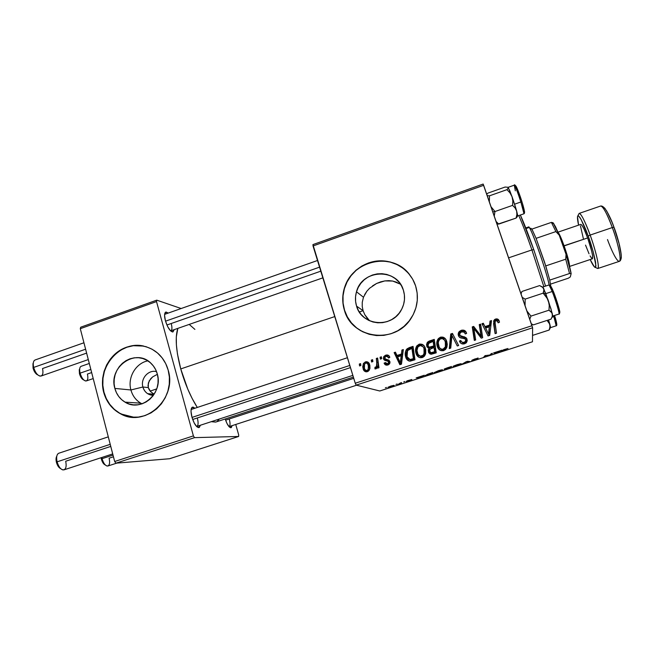 <?xml version="1.0" encoding="UTF-8"?>
<svg xmlns="http://www.w3.org/2000/svg" width="654" height="654" viewBox="0 0 654 654"><rect width="100%" height="100%" fill="white"/><g stroke="black" fill="none" stroke-linecap="round" stroke-linejoin="round"><path stroke-width="0.98" d="M142.899 387.013C144.608 392.261 148.09 395.049 153.347 395.384L147.591 393.651C145.262 392.065 143.692 389.849 142.899 387.013L148.311 387.593L150.649 391.664L154.123 394.239L150.649 391.664L149.202 389.727L148.311 387.593L148.327 383.048L150.673 378.756L152.619 376.917L157.385 374.292L152.619 376.917L149.226 380.832L148.017 385.337L148.311 387.593L142.899 387.013C140.308 378.625 148.523 369.355 156.543 371.644C148.523 369.355 140.308 378.625 142.899 387.013L130.914 389.972L142.899 387.013M142.008 403.837C136.416 400.943 132.721 396.324 130.914 389.972C132.549 395.784 135.828 400.183 140.757 403.166L142.008 403.837L137.741 404.793L133.408 404.842L129.181 403.984L125.233 402.251L121.701 399.717L118.726 396.479L116.412 392.662L114.859 388.419L130.914 389.972L114.859 388.419L114.115 383.906L114.205 379.295L115.129 374.767L116.853 370.483L119.306 366.608L122.396 363.289L126.009 360.656L130.007 358.809L134.242 357.812L138.55 357.713L142.776 358.515L146.749 360.191L150.314 362.684L153.33 365.897L155.693 369.706L157.295 373.965C163.435 393.16 141.002 412.625 125.037 402.136C119.927 399.03 116.535 394.46 114.859 388.419C108.131 366.951 136.065 347.527 151.139 363.436C154.091 366.314 156.151 369.821 157.295 373.965L158.08 378.519L158.015 383.179L157.091 387.765L155.35 392.106L152.864 396.022L149.733 399.357L146.063 401.997L142.016 403.837M143.774 346.089C120.099 340.186 96.596 367.515 103.953 392.13L103.626 392.106C99.621 376.794 106.324 359.16 119.314 350.748C132.272 342.279 149.807 344.257 160.23 355.629C163.974 359.733 166.623 364.564 168.176 370.123L165.715 363.64L162.102 357.844L157.491 352.972L152.055 349.203L146.005 346.669L139.588 345.467L133.04 345.639L126.614 347.168L120.549 349.988L115.079 353.994L110.395 359.021L106.676 364.899L104.068 371.39L102.662 378.265L102.514 385.255L103.626 392.106L105.973 398.556L109.463 404.36L113.968 409.298L119.33 413.164L125.331 415.821L131.756 417.146L138.362 417.097L144.877 415.65L151.049 412.87L156.649 408.856L161.44 403.755L165.233 397.787L167.882 391.166L169.28 384.168L169.378 377.056L168.176 370.123C177.259 398.441 145.213 427.88 120.851 413.99C112.145 409.363 106.406 402.071 103.626 392.106L103.953 392.13C106.725 402.087 112.463 409.379 121.162 413.998L134.086 417.293L132.059 417.162M367.262 318.326L364.793 314.68L363.093 310.691L356.561 306.121C355.122 301.371 355.097 296.597 356.487 291.774C361.956 269.195 397.24 267.707 403.379 290.172L404.393 294.889L404.466 299.736L403.575 304.527L401.777 309.08L399.128 313.209L395.735 316.749L391.73 319.569L387.282 321.564L382.549 322.659L377.718 322.798L372.984 321.997L368.529 320.28L364.523 317.721L361.106 314.419L358.425 310.495L356.561 306.121L355.596 301.445L355.555 296.646L356.446 291.913L358.228 287.425L360.836 283.346L364.172 279.83L368.112 277.018L372.51 275.007L377.195 273.879L381.993 273.683L386.718 274.427L391.198 276.078L395.245 278.596L398.711 281.866L401.458 285.773L403.379 290.172C405.423 296.949 404.752 303.513 401.352 309.873C391.869 328.651 361.687 325.88 356.561 306.121L363.093 310.691L364.793 314.68L369.575 320.779M409.617 274.631C391.877 250.335 349.44 261.093 343.881 290.613C342.361 297.243 342.582 303.775 344.535 310.217L344.388 310.119C342.434 303.677 342.214 297.137 343.734 290.507C347.446 274.574 362.03 262.033 378.339 260.897C394.64 259.695 410.54 270.216 415.601 285.872L412.658 279.176L408.448 273.233L403.158 268.263L396.978 264.461L390.168 261.96L382.982 260.856L375.698 261.175L368.586 262.908L361.924 265.974L355.956 270.249L350.896 275.587L346.947 281.776L344.241 288.577L342.884 295.755L342.933 303.023L344.388 310.119L347.192 316.773L351.255 322.733L356.422 327.768L362.512 331.684L369.281 334.317L376.475 335.567L383.833 335.371L391.043 333.728L397.845 330.703L403.959 326.403L409.134 321L413.181 314.705L415.928 307.764L417.277 300.448L417.162 293.057L415.601 285.872C418.952 297.039 417.538 307.699 411.374 317.86C395.67 344.74 351.844 339.148 344.388 310.119L344.535 310.217C347.438 319.185 352.939 326.076 361.049 330.899M170.645 330.891L172.73 331.979C170.048 331.333 167.612 327.597 165.413 320.779L167.637 326.559L170.481 330.752L172.95 331.946L174.25 329.632L172.73 331.979M197.32 417.955C198.481 422.672 198.334 425.484 196.87 426.392L196.879 426.392M200.386 425.239L198.718 427.626C196.233 427.095 193.976 423.612 191.957 417.195L194.197 422.991L196.977 426.833L199.323 427.43L200.386 425.239M229.031 426.645C230.298 425.95 230.371 423.4 229.252 418.985C230.347 423.285 230.298 425.836 229.104 426.621L229.031 426.645M232.129 425.64L230.837 427.732C228.916 427.332 227.044 424.413 225.213 418.977L227.02 423.547L229.399 427.013L231.328 427.561L232.129 425.64M180.749 368.921L334.758 316.577L180.749 368.921L187.837 389.253L192.178 398.531L197.271 407.409C190.486 396.667 184.976 383.841 180.749 368.921C175.959 350.618 174.986 337.104 177.831 328.382L176.294 337.039L176.392 344.871L177.447 353.92L180.749 368.921M171.225 323.509C172.264 327.621 172.141 330.057 170.857 330.818M150.158 391.108L156.723 388.893L150.158 391.108M363.093 310.691L359.308 311.983L363.093 310.691L362.234 306.505L362.251 302.328L363.461 297.235L362.251 302.328L362.234 306.505L363.093 310.691M356.16 385.124L532.609 327.785L532.47 341.78L379.77 390.986L356.16 385.124L355.253 383.228L313.037 245.953L483.649 185.311L531.98 325.725L355.253 383.228L312.939 244.596L483.142 184.052L312.939 244.596L313.037 245.953L483.649 185.311L483.142 184.052L532.609 327.785L531.98 325.725L355.253 383.228L356.16 385.124L379.77 390.986L532.47 341.78L532.609 327.785L356.16 385.124M403.739 381.887L404.891 381.519L403.739 381.887M395.972 384.397L397.125 384.021L395.972 384.397M438.311 370.728L434.076 372.666L441.336 370.736L442.521 369.755L439.186 370.45L434.346 372.755L441.614 370.605L442.464 369.755L438.311 370.728M423.024 375.674L416.148 377.889L420.465 377.571L424.283 375.265L416.148 377.889L420.465 377.571L424.283 375.265L423.024 375.674M447.042 367.924L444.246 369.036L445.75 368.897L444.475 369.575L447.81 368.758L450.663 367.834L451.562 366.461L444.14 369.199L445.75 368.897L444.581 369.6L447.81 368.758L450.663 367.834L451.562 366.461L447.042 367.924M466.081 361.785L461.994 364.188L466.76 361.719L470.095 361.572L467.594 361.294L461.994 364.188L466.76 361.719L470.095 361.572L467.594 361.294L466.081 361.785M507.994 348.492L503.555 349.776L501.7 351.386L504.438 349.579L507.994 348.492M491.179 353.691L490.018 354.983L485.023 355.67L483.682 357.19L485.971 355.531L490.933 354.86L492.38 353.299L490.018 354.983L485.023 355.67L483.682 357.19L485.971 355.531L490.933 354.86L492.38 353.299L491.179 353.691M500.645 350.634L493.566 352.915L495.593 353.356L501.945 350.217L493.566 352.915L495.593 353.356L500.645 350.634M475.311 358.793L471.975 360.215L476.946 359.152L473.185 360.542L478.156 358.76L473.12 359.79L478.09 357.991L472.074 360.231L476.946 359.071L475.188 359.945L478.164 358.703L473.185 359.823L475.278 358.801M457.072 364.679L453.287 366.158L453.05 366.771L460.817 364.311L461.364 363.894L460.988 363.714L457.285 364.605L452.944 366.771L460.187 364.621L461.135 363.714L457.056 364.679M411.873 379.516L407.328 380.751L406.6 381.257L410.197 380.424L406.273 381.634L410.508 380.473L407.532 380.816L411.775 379.5L406.347 381.266L409.984 380.407L406.273 381.634L409.216 380.922L411.243 380.015L407.491 380.89L411.873 379.516M429.531 373.573L425.002 375.625L432.188 373.794L432.85 372.502L427.765 374.17L425.255 375.698L432.188 373.794L432.85 372.502L429.531 373.573M390.781 386.056L387.92 387.299L388.966 387.348L394.092 385.386L390.781 386.056L388.124 387.454L394.002 385.329L390.781 386.056M400.403 382.966L397.869 384.552L401.384 383.432L401.572 382.59L397.869 384.552L401.384 383.432L401.572 382.59L400.403 382.966M385.369 387.814L386.514 387.446L385.369 387.814M380.08 357.215L380.342 359.12L381.674 358.678L381.38 356.79L380.08 357.215L381.527 357.705L380.08 357.215L380.342 359.12L381.674 358.678L381.38 356.79L380.08 357.215M371.292 360.109L371.554 362.005L372.886 361.572L372.592 359.675L371.292 360.109L372.739 360.591L371.292 360.109L371.554 362.005L372.886 361.572L372.592 359.675L371.292 360.109M419.067 357.37L416.018 353.364C416.966 356.61 419.042 358.016 422.247 357.591L424.34 356.242L425.419 354.427L425.353 348.222C424.356 345.091 422.304 343.742 419.206 344.168L416.614 346.228L415.535 350.732L416.868 355.286L418.249 356.863L420.154 357.738L423.293 357.109L425.664 353.675L425.746 349.751L424.479 346.367L422.222 344.323L419.206 344.168L420.105 344.846L422.893 344.911M401.908 350.037L401.45 354.002L396.962 355.474L395.441 352.163L394.125 352.596L399.872 364.703L401.482 364.18L403.33 349.571L401.908 350.037L403.207 350.577L401.908 350.037L401.45 354.002L396.962 355.474L395.441 352.163L394.125 352.596L399.872 364.703L401.482 364.18L403.33 349.571L401.908 350.037M429.138 341.086L427.258 342.467L426.531 344.691L427.078 347.012L429.163 348.288L428.223 350.013L428.779 352.841L431.1 354.28L436.234 352.841L434.264 339.393L429.138 341.086L429.956 341.789L434.403 340.325L429.956 341.789L429.138 341.086L427.438 342.23L426.735 346.244L429.163 348.288L428.403 351.975L431.1 354.28L436.234 352.841L434.264 339.393L429.138 341.086M450.745 333.973L449.29 348.59L450.737 348.116L451.979 335.584L457.277 345.982L458.634 345.541L452.454 333.417L450.745 333.973L451.391 334.742L452.879 334.251L451.391 334.742L450.745 333.973L449.29 348.59L450.737 348.116L451.979 335.584L457.277 345.982L458.634 345.541L452.454 333.417L450.745 333.973M499.206 321L498.332 319.504L496.729 318.858L494.914 319.34L493.631 320.942L495.111 333.638L496.492 333.188L494.947 321.637L495.773 320.656L496.909 320.558L498.168 322.823L499.484 322.201L499.206 321C498.593 319.226 497.383 318.58 495.56 319.054L494.432 319.683L493.566 323.697L495.111 333.638L496.492 333.188L495.004 323.575L495.389 320.918L495.985 320.574L497.915 321.662L498.168 322.823L499.484 322.201L499.206 321M479.251 324.605L481.058 336.05L473.684 326.436L472.253 326.902L474.314 340.423L475.687 339.974L473.88 328.512L481.238 338.167L482.677 337.701L480.625 324.147L479.251 324.605L479.676 325.447L480.764 325.087L479.676 325.447L479.251 324.605L481.058 336.05L473.684 326.436L472.253 326.902L474.314 340.423L475.687 339.974L473.88 328.512L481.238 338.167L482.677 337.701L480.625 324.147L479.251 324.605M490.026 321.057L489.593 325.079L484.941 326.608L483.331 323.256L481.973 323.705L488.056 335.943L489.723 335.396L491.497 320.574L490.026 321.057L490.361 321.932L491.375 321.596L490.361 321.932L490.026 321.057L489.593 325.079L484.941 326.608L483.331 323.256L481.973 323.705L488.056 335.943L489.723 335.396L491.497 320.574L490.026 321.057M460.31 335.837L459.656 334.881L460.195 332.69L461.577 331.88L464.356 332.191L465.329 333.965L466.621 333.36C465.754 330.622 463.939 329.616 461.176 330.36L458.642 332.314L458.135 334.251L458.577 336.017L460.269 337.75L465.158 338.903L465.844 340.35L464.88 341.928L463.106 342.443L461.691 341.977L460.751 340.464L459.451 341.036L460.285 342.68L462.067 343.898L464.553 343.791L466.433 342.655L467.275 340.652L466.139 337.742L459.934 335.445L459.705 333.426L461.577 331.88L464.07 331.979L465.329 333.965L466.621 333.36L464.651 330.499L462.043 330.139L461.176 330.36L461.749 331.153C463.408 330.532 464.847 330.826 466.057 332.044M439.701 350.029L437.281 346.407C438.245 349.653 440.346 351.067 443.576 350.634L445.521 349.457L446.772 347.454L446.69 341.233C445.676 338.093 443.6 336.736 440.469 337.17L437.534 339.827L436.782 343.767L438.147 348.329L440.951 350.65L443.314 350.707L445.546 349.424L446.903 347.078L447.271 344.339L446.69 341.233L445.161 338.559L443.028 337.137L440.469 337.17L441.205 337.905L445.104 338.592M389.825 357.264L389.016 355.801L387.659 355.024L385.435 355.286L383.8 356.544L383.35 358.269L383.914 359.7L388.133 361.253L388.664 362.202L388.501 363.125L387.299 363.877L386.22 363.706L385.353 362.545L384.094 363.142L385.329 364.801L388.476 364.752L389.686 363.616L390.021 362.267L389.032 360.191L385.1 358.891L384.944 357.068L387.013 356.258L388.623 358.032L389.825 357.264C389.105 355.302 387.732 354.607 385.721 355.179L383.784 356.569L383.473 358.858L384.658 360.305L388.263 361.368L388.435 363.232L387.659 363.788L385.353 362.545L384.094 363.142C384.822 364.899 386.113 365.504 387.953 364.957L389.547 363.845L389.874 361.441L385.271 359.038L384.895 357.149L386.024 356.348C387.372 356.078 388.239 356.643 388.623 358.032L389.825 357.264M409.29 347.609L406.911 348.958L405.537 351.435L405.243 354.828L406.33 358.564L407.246 359.896L409.706 361.172L414.963 359.782L413.05 346.375L409.29 347.609L410.262 348.263L413.181 347.299L410.262 348.263L409.29 347.609L406.436 349.506C405.071 351.901 404.826 354.419 405.709 357.059C406.306 359.471 407.777 360.844 410.115 361.18L414.963 359.782L413.05 346.375L409.29 347.609M366.15 371.856L364.45 369.33L363.109 368.856C363.747 371.088 365.153 372.036 367.327 371.701L369.371 370.058L369.624 364.507C368.938 362.349 367.532 361.474 365.398 361.866L363.436 363.501L362.733 366.869L363.681 370.18L365.913 371.824L368.267 371.251L369.894 368.643L369.886 365.512L369.044 363.223L366.78 361.719L365.398 361.866L368.128 362.259M376.312 358.457L376.925 365.038L376.279 366.935L374.987 367.246L374.922 368.856L375.412 368.938L376.557 368.423L377.383 366.142L377.644 368.153L378.968 367.72L377.628 358.024L376.312 358.457L377.759 358.948L376.312 358.457L376.794 362.341L376.426 366.731L374.987 367.246L374.922 368.856L376.712 368.194L377.383 366.142L377.644 368.153L378.968 367.72L377.628 358.024L376.312 358.457M359.308 364.049L359.561 365.946L360.885 365.512L360.599 363.624L359.308 364.049L360.738 364.54L359.308 364.049L359.561 365.946L360.885 365.512L360.599 363.624L359.308 364.049M396.308 282.127L399.643 283.861L392.711 281.057L396.308 282.127M388.86 280.648L392.711 281.057L384.822 280.909L388.86 280.648M380.685 281.858L384.822 280.909L376.63 283.46L380.685 281.858M372.551 285.855L376.63 283.46L369.608 288.226L366.845 291.234L369.608 288.226M364.646 294.619L366.845 291.234L363.461 297.235L356.487 291.774M115.913 463.187L194.532 437.64L238.636 436.471L169.549 458.74L115.913 463.187L114.671 461.503L80.295 328.684L156.51 301.584L193.396 435.891L114.671 461.503L80.295 328.684L80.695 327.204L156.756 300.153L181.166 308.524L156.756 300.153L80.695 327.204L80.295 328.684L156.51 301.584L156.756 300.153L156.51 301.584L193.396 435.891L194.532 437.64L193.396 435.891L114.671 461.503L115.913 463.187L169.549 458.74L238.636 436.471L194.532 437.64L115.913 463.187M235.734 424.471L238.694 434.926L238.636 436.471L238.694 434.926L235.734 424.471M194.908 408.186L192.963 407.05L191.303 408.652L191.017 411.448L191.957 417.195C190.641 411.93 190.723 408.611 192.186 407.246L194.908 408.186M168.25 313.07L166.01 312.007L164.947 313.021L164.571 315.424L165.413 320.779C164.252 316.209 164.309 313.34 165.576 312.187L168.25 313.07M194.9 329.395L189.219 324.417M215.845 422.034L211.25 421.691L215.673 422.092L353.373 377.105M217.153 421.405L219.352 419.042M165.576 312.187L164.873 314.263M192.186 407.246L191.123 409.494L347.413 357.722M408.546 273.356L403.256 268.393L397.092 264.592L390.283 262.099L383.097 260.987L375.821 261.314L368.717 263.039L362.054 266.096L356.095 270.38L351.043 275.71L347.086 281.89L344.388 288.692L343.031 295.853L343.08 303.121L344.535 310.217L347.339 316.863L351.394 322.823L356.561 327.85M143.733 346.08L133.342 345.704L126.917 347.225L120.859 350.045L115.39 354.043L110.714 359.079L106.994 364.948L104.387 371.439L102.98 378.298L102.833 385.288L103.953 392.13L106.291 398.58L109.782 404.376L114.287 409.306L119.641 413.181L125.642 415.83M147.837 360.844C135.738 363.142 127.334 377.628 130.914 389.972C127.334 377.628 135.738 363.142 147.837 360.844M474.649 340.317L472.253 326.902L472.736 327.728L474.15 327.262L473.684 326.436L481.467 336.802L479.676 325.447L481.467 336.802L474.15 327.262L472.736 327.728L474.649 340.317M482.39 324.548L483.723 324.114L483.331 323.256L485.317 327.433L484.941 326.608L485.317 327.433L489.928 325.921L489.593 325.079L489.928 325.921L490.361 321.932L489.928 325.921L485.317 327.433L483.723 324.114L482.39 324.548M488.227 333.295L485.636 328.038L489.347 326.82L488.955 334.971L489.347 326.82L488.612 334.202L485.636 328.038L487.868 332.551M494.015 321.604L493.786 323.869L495.282 333.589L493.566 323.697L493.876 324.548L494.735 320.574L495.855 319.945L495.56 319.054L495.855 319.945C497.555 319.471 498.724 320.043 499.386 321.645L499.255 321.335M498.969 320.836L496.721 319.765L494.171 321.269M462.68 336.516L460.375 335.886L460.947 336.63L463.236 337.26L462.68 336.516L463.236 337.26L465.149 337.652L464.61 336.908L462.68 336.516M460.588 343.007L459.533 341.323C460.481 343.587 462.157 344.413 464.553 343.791L466.22 342.868L467.062 339.205L464.61 336.908L466.817 338.625M461.593 341.895L464.651 342.982L464.103 342.279C462.558 342.704 461.471 342.197 460.841 340.759L459.451 341.036L460.122 342.026L459.451 341.036L460.032 341.748L461.078 341.29L460.032 341.748L460.424 342.737M459.37 337.145L458.356 335.445C458.969 337.162 460.212 338.069 462.092 338.175L464.855 338.747L465.738 339.728L465.239 341.658L464.103 342.279L464.651 342.982L465.771 342.361L466.269 340.448L465.705 339.639M461.176 330.36L459.222 331.529L458.356 335.445L458.945 336.197L459.811 332.314L461.749 331.153L461.176 330.36M465.934 331.905L463.49 330.85M462.607 330.932L460.293 331.88L459.231 333.09L458.732 335.02L459.165 336.769M465.95 339.859L466.327 340.652M466.359 340.84L466.359 341.282M466.155 341.887L465.771 342.361L465.239 341.658M465.427 342.622L464.847 342.909M464.168 343.105L462.64 342.917M466.67 338.478L463.228 337.26M462.648 337.162L461.078 336.712M460.956 336.638L460.318 335.837M450.042 348.345L451.391 334.742L450.042 348.345M440.469 337.17L438.376 338.576C436.684 340.979 436.316 343.587 437.281 346.407L438.041 347.061C437.085 344.274 437.444 341.682 439.128 339.303L441.205 337.905L440.469 337.17M444.916 338.453L444.025 337.971M443.747 337.873L443.24 337.75M442.733 337.693L440.003 338.51L438.025 341.159L437.551 344.445L438.417 348.042M438.899 348.974L439.513 349.825M445.897 341.96L445.333 341.609L445.399 346.816L446.093 347.478L445.668 348.296M445.227 348.876L443.845 349.767L446.093 347.478L446.028 342.304L446.2 347.168M443.486 349.865L442.357 349.857M441.663 349.62L441.009 349.236M445.407 340.979L445.758 341.625M446.093 347.478L445.399 346.816L443.134 349.13L443.845 349.767L443.134 349.13C440.845 349.408 439.357 348.402 438.662 346.105C437.845 343.783 438.115 341.625 439.472 339.63L440.861 338.69C443.118 338.396 444.606 339.369 445.333 341.609L444.532 340.015M440.453 348.713L443.845 349.767M430.038 354.035L428.403 351.975L429.228 352.588L429.989 348.934L429.163 348.288L429.989 348.934L429.179 348.754M428.174 348.034L426.735 346.244L427.577 346.906L428.272 342.917L429.956 341.789L428.607 342.573M427.438 342.23L428.272 342.917L427.896 343.473M427.716 343.849L427.479 344.593M427.381 345.222L427.92 347.666M429.989 348.934L429.057 350.642L429.604 353.454M434.599 346.612L431.795 347.527L434.599 346.612L433.937 342.107L434.599 346.612L433.806 345.941L434.599 346.612M430.929 347.748L429.31 347.29M435.433 352.326L433.161 353.07L435.433 352.326L434.82 348.173L435.433 352.326L434.648 351.713L435.433 352.326M432.776 353.185L431.207 353.086M434.035 347.519L434.648 351.713L432.368 352.457L433.161 353.07L432.368 352.457C431.117 353.005 430.234 352.678 429.719 351.484L430.046 349.228L434.035 347.519L434.82 348.173L434.035 347.519L434.648 351.713L430.961 352.719L429.596 350.977L430.275 349.015L434.035 347.519M430.806 352.686L433.161 353.07M433.144 341.404L433.806 345.941L430.986 346.873L431.795 347.527L430.986 346.873C429.604 347.462 428.64 347.119 428.076 345.843L428.476 343.432L433.144 341.404L433.937 342.107L433.144 341.404L433.806 345.941L429.449 347.127L428.484 346.628L427.961 345.337L429.024 342.941L433.144 341.404M429.163 347.086L431.795 347.527M389.359 357.681L387.994 356.814M386.432 359.586L387.176 359.88M386.252 365.136L385.271 363.657L384.094 363.142L385.835 363.395L385.271 363.657L386.252 365.136M387.086 364.008L388.803 364.303L387.659 363.788L388.803 364.303L389.58 363.755L389.768 362.602L388.631 362.071L389.768 362.602L389.408 361.907L388.263 361.368L389.408 361.907M385.419 360.583L383.473 358.858L384.65 359.414L384.691 357.689L384.65 359.414L385.419 360.583M385.811 356.275L386.882 355.768L385.721 355.179L386.882 355.768L388.828 355.621M387.381 364.221L388.623 364.352M388.803 364.303L389.678 363.583M389.817 363.142L389.522 362.063M386.252 356.021L388.803 355.613M400.575 364.474L395.22 353.201L394.125 352.596L395.825 353.005L395.22 353.201L400.575 364.474M398.033 356.062L396.962 355.474L398.033 356.062L402.488 354.599L401.45 354.002L402.488 354.599L402.946 350.667L402.488 354.599L398.033 356.062M401.466 363.518L402.243 356.299L401.204 355.719L400.649 360.052L401.695 360.599L402.243 356.299L401.204 355.719L400.42 362.995L401.466 363.518L401.695 360.599L400.649 360.052L400.42 362.995L397.616 356.896L401.204 355.719L397.616 356.896L400.42 362.995L401.466 363.518M408.799 360.967L406.714 357.632L405.709 357.059L406.714 357.632C405.84 355.016 406.077 352.514 407.434 350.143L408.341 349.228L407.344 348.582L408.341 349.228L410.262 348.263L407.205 350.487L406.216 354.746M406.248 355.416L408.235 360.444M414.35 359.209L412.437 359.831L414.35 359.209L412.895 349.023L414.35 359.209L413.402 358.645L414.35 359.209M412.02 359.962L411.415 360.101M411.153 360.141L412.437 359.831L411.48 359.275L412.437 359.831M411.93 348.378L413.402 358.645L409.739 359.61L410.72 360.158L407.058 356.708L407.54 350.569L411.93 348.378L412.895 349.023L411.93 348.378L413.402 358.645L409.96 359.61L408.333 358.972L407.058 356.708L406.625 353.34L407.973 350.103L411.93 348.378M409.339 359.545L410.72 360.158M419.206 344.168L416.909 345.819C415.413 348.173 415.118 350.691 416.018 353.364L416.941 353.969C416.05 351.312 416.345 348.819 417.832 346.481L420.105 344.846L419.206 344.168M422.623 344.813L422.116 344.691M421.617 344.633L418.912 345.443L416.745 348.721L416.614 352.678L418.405 356.724M424.748 348.893L424.005 348.59L424.062 353.789L424.92 354.394L424.503 355.212M424.92 354.394L424.062 353.789L423.252 355.122L424.119 355.719L422.688 356.667L424.92 354.394L424.871 349.236L425.035 354.084M422.329 356.765L421.217 356.757M420.522 356.512L419.672 355.956L422.688 356.667L421.805 356.087L422.688 356.667M422.876 346.612L424.871 349.236L422.876 346.612M424.258 347.912L424.609 348.557M423.252 355.122L421.805 356.087C419.541 356.365 418.07 355.359 417.391 353.07C416.631 350.863 416.843 348.778 418.029 346.816L419.582 345.68C421.822 345.394 423.293 346.358 424.005 348.59L424.421 352.514L423.187 355.196L420.326 356.177L417.996 354.427L416.966 350.47L417.922 346.955L420.309 345.541L422.942 346.677M367.393 362.242L365.496 363.117L366.714 362.398L365.398 361.866L363.289 363.763L363.109 368.856L364.45 369.33L364.123 365.929M364.057 366.714L364.074 367.352M364.18 368.235L365.938 371.709M367.515 363.452L367.973 363.501M368.766 363.959L369.109 364.368M369.314 364.711L369.992 368.096L369.665 365.578L368.365 365.071L368.251 369.461L367.025 370.532L368.513 370.924M366.698 370.605L368.333 370.998L367.025 370.532C365.635 370.622 364.76 369.919 364.409 368.439L364.564 364.114L365.741 363.011C367.139 362.905 368.014 363.591 368.365 365.071L369.665 365.578L367.474 363.452L368.676 366.575L367.957 369.878L366.33 370.597L364.76 369.314L364.131 366.951L364.458 364.335L365.741 363.011L367.466 363.444M372.698 361.629L372.567 360.648L372.698 361.629M378.756 367.785L378.609 366.632L377.383 366.142L378.609 366.632L378.756 367.785M376.418 367.81L376.189 368.758L376.238 367.736L376.908 367.826M376.925 367.793L375.739 367.327L376.925 367.793M378.151 365.545L378.028 362.872L376.794 362.341L378.028 362.872L377.546 359.013L378.028 362.88M378.102 363.534L378.167 364.589M381.421 358.768L381.282 357.787L381.421 358.768M360.804 365.537L360.673 364.564L360.804 365.537M488.816 331.226L488.612 334.202L485.636 328.038L489.347 326.82L488.816 331.226M445.399 346.816L443.886 348.77L442.39 349.269L440.919 348.974L439.275 347.47L438.245 342.974L438.679 340.897L440.142 339.042L442.333 338.592L444.704 340.268L445.775 343.546L445.399 346.816M490.704 354.182L490.933 354.86L490.704 354.182M485.554 355.498L485.693 355.907L485.554 355.498M484.647 356.103L484.876 356.806L484.647 356.103M495.356 352.645L495.593 353.356L495.356 352.645M498.74 351.68L496.427 352.964L495.454 352.604L498.7 351.566L496.427 352.964L495.495 352.727L498.74 351.68M506.719 349.023L502.844 350.217L501.7 351.386L506.719 349.023M502.689 350.381L502.893 351.002L502.689 350.381M471.689 360.763L475.188 359.945L471.689 360.763M468.746 361.425L468.918 361.956L468.746 361.425M456.958 365.692L453.884 366.346L460.007 364.106L456.933 365.709L454.138 366.011L460.064 363.853L459.737 364.589L456.933 365.709M450.344 366.861L450.663 367.834L450.344 366.861M449.862 367.638L445.611 369.175L449.862 367.638M450.271 367.008L445.292 368.807L450.271 367.008M418.936 377.603L419.067 378.02L418.936 377.603M421.544 376.573L419.778 377.677L418.356 377.472L421.503 376.459L419.778 377.677L418.397 377.587L421.544 376.573M431.877 372.813L432.188 373.794L431.877 372.813M427.969 375.012L426.212 375.29L431.591 373.033L431.1 374.023L426.899 375.273L426.163 375.249L426.58 374.848L431.558 372.919L431.1 374.023L427.953 375.012M441.483 370.164L435.441 372.371L438.327 370.72L441.393 369.886L440.902 370.712L435.253 372.306L441.483 370.164M392.882 385.705L389.073 387.029L392.882 385.705M401.155 382.721L401.384 383.432L401.155 382.721M33.313 362.847L33.043 368.079L33.656 367.434C32.937 364.262 33.125 361.973 34.229 360.567M83.941 342.77L35.112 359.97C33.28 360.894 32.798 363.379 33.656 367.434L85.609 349.211L33.656 367.434C35.561 373.32 38.038 376.181 41.088 376.025L88.29 359.586M165.527 321.179L319.561 267.151L165.527 321.179M320.795 271.173L166.917 325.013M86.614 353.111L42.543 368.529C43.516 373.508 42.674 376.034 40.008 376.099C37.237 375.2 35.12 372.306 33.656 367.434L33.043 368.079L33.943 370.614L36.763 374.374M32.962 363.591L33.043 368.079C34.114 371.717 35.7 373.998 37.826 374.93M79.714 368.66L79.453 373.72L80.099 373.148C79.387 370.123 79.51 367.981 80.483 366.747M91.658 372.584L87.415 374.055C88.364 378.568 87.75 380.881 85.568 380.98C83.271 380.195 81.439 377.587 80.099 373.148L90.841 369.436L80.099 373.148C81.791 378.404 83.884 380.996 86.369 380.922L93.203 378.576M89.296 363.469L81.145 366.305C79.608 367.107 79.265 369.387 80.099 373.148L79.453 373.72L79.248 369.641M83.328 379.811L81.398 378.02L79.453 373.72C80.507 377.203 81.946 379.279 83.769 379.966M110.763 446.412L65.702 461.225C66.765 466.899 65.817 469.793 62.858 469.907C60.331 469.073 58.41 466.376 57.086 461.83L56.416 462.272C57.364 465.615 58.778 467.733 60.675 468.624M349.792 365.463L192.014 417.407L349.792 365.463M108.294 436.856L58.803 453.23C56.71 454.309 56.138 457.179 57.086 461.83L110.224 444.336L57.086 461.83C58.827 467.389 61.133 470.062 63.994 469.85L112.709 453.917M350.454 367.613L192.677 419.484M60.127 468.362L57.944 465.991L56.416 462.272L56.072 458.479L56.579 456.557M56.784 456.206C55.933 457.604 55.819 459.631 56.416 462.272L57.086 461.83C56.277 458.152 56.522 455.495 57.846 453.86M113.453 456.786L109.128 458.192C110.15 463.277 109.471 465.885 107.084 466.032C104.967 465.313 103.283 462.86 102.049 458.691L101.354 459.1C102.31 462.345 103.618 464.291 105.286 464.953M105.196 464.929L102.711 462.468L101.076 457.726L101.354 459.1L102.049 458.691L101.787 457.489L102.049 458.691L113.019 455.102L102.049 458.691C103.618 463.686 105.572 466.122 107.918 466L116.796 463.114M353.749 378.339L225.605 420.17M517.33 215.738L516.627 210.98L513.333 200.394L509.736 190.584L507.872 187.257L505.092 187.044L487.941 193.11L505.092 187.044L507.872 187.257L508.371 187.935L506.973 189.652L489.503 195.816L489.339 201.849L489.503 195.816L506.973 189.652L509.965 192.856L512.049 196.69L512.85 200.966L512.564 205.381L494.988 211.528L494.244 216.09L494.988 211.528L492.789 211.871L494.988 211.528L491.04 206.795L494.988 211.528L512.564 205.381L515.074 207.907L516.627 210.98L516.889 214.447L516.104 218.076L517.437 216.196M515.327 190.821L514.297 185.18C515.442 186.504 517.633 192.104 520.87 201.988L521.843 201.407C518.287 190.126 514.314 181.33 515.981 188.344M514.584 204.187L520.87 201.988C517.535 191.826 515.336 186.227 514.257 185.18C514.412 183.447 517.412 187.134 521.835 201.489C525.865 214.103 524.222 213.572 523.797 213.833C524.107 213.155 523.135 209.206 520.87 201.988L514.584 204.187L516.194 209.46M498.095 224.06L516.104 218.076L498.749 224.093L496.1 221.493L498.749 224.093L496.942 223.921M486.739 194.287L487.941 193.11L486.739 194.287M489.503 195.816L487.214 195.669L489.503 195.816M512.025 196.617L512.687 198.514M515.728 187.093L515.63 186.243M515.941 186.022L521.843 201.407L520.87 201.988L523.87 213.261M522.628 203.95L524.614 212.1M524.255 212.158L523.838 211.446M512.85 200.966L512.564 205.381L515.074 207.907L516.627 210.98L512.049 196.69L512.85 200.966M516.12 218.019L517.625 215.174L516.627 210.98L516.889 214.447L516.104 218.076L517.232 216.752M508.379 187.894L512.049 196.69L509.965 192.856L506.973 189.652L508.15 188.434L508.084 187.363L514.257 185.18M547.472 298.723L545.788 293.63L543.147 293.164L546.237 296.72L548.412 300.905L549.254 305.492L548.976 310.2L530.95 316.103L526.911 311.002L530.95 316.103L548.976 310.2L551.183 311.835L552.368 313.928L552.254 316.43L551.085 319.111L533.337 324.883L551.085 319.111L552.671 315.498L550.832 308.361L543.695 288.569L543.964 290.736L543.147 293.164L547.472 298.723M559.718 312.571C560.625 312.964 556.799 300.112 553.497 291.733L552.229 291.504C555.548 299.973 559.522 313.037 559.064 313.912M552.377 315.907L552.368 313.928L548.412 300.905L549.254 305.492L548.976 310.2L551.927 312.816L552.417 315.669M552.622 316.103L558.99 314.026C559.881 314.272 555.753 300.488 552.229 291.504L545.788 293.63L552.229 291.504L549.066 284.931L550.57 285.684L553.497 291.733M525.072 305.671L525.17 299.107L543.147 293.164L525.17 299.107L522.219 297.374L525.17 299.107L525.072 305.671M549.066 284.931L542.722 287.032L543.245 287.686L539.615 285.585L521.957 291.455L521.05 293.965L521.957 291.455L539.615 285.585L542.117 286.836L543.695 288.569L542.689 287.057M531.31 323.779L533.337 324.883M529.765 319.291L530.95 316.103L529.765 319.291M547.741 298.984L548.436 300.987M542.648 287.245L543.989 289.608L543.147 293.164L545.788 293.63L542.992 287.564M554.396 294.104L559.562 310.527M559.783 311.705L559.816 312.391M559.677 312.563L558.884 311.378M550.529 286.648L550.464 285.896M550.545 285.651L552.671 289.657M548.992 285.054C549.237 284.498 550.316 286.648 552.229 291.504L553.366 291.537C556.121 298.665 558.148 304.968 559.464 310.47C559.759 313.241 559.603 314.427 558.99 314.026M550.333 327.572L549.303 322.978L547.079 320.411L549.826 324.278L548.534 319.937L549.474 323.027M550.488 327.654L556.178 325.806L553.873 316.626L554.723 315.996L553.873 316.626C555.769 322.667 556.521 325.725 556.113 325.798M553.873 316.626L551.984 317.239L553.873 316.626L553.603 315.784M531.588 324.597L532.291 324.376L531.588 324.597M550.496 327.172L549.826 324.278L549.965 327.082L549.139 330.041L533.157 335.208L532.544 334.75L533.157 335.208L549.139 330.041L550.169 327.679M532.536 335.044L533.157 335.208L532.536 335.044M550.48 327.049L549.597 328.709L550.039 325.643L548.837 320.893M555.418 318.204L556.832 324.507M556.39 323.926L555.925 322.994M549.597 328.709L549.139 330.041L550.047 328.414M533.762 249.648L545.559 286.092L533.762 249.648L531.915 249.918L543.85 286.665L531.915 249.918L508.608 257.839L531.915 249.918C526.601 234.77 522.219 223.325 518.769 215.575C522.219 223.325 526.601 234.77 531.915 249.918L533.762 249.648C528.203 233.838 523.731 222.303 520.347 215.027L533.762 249.64M526.02 228.565L528.399 227.739C528.391 226.562 528.824 226.734 529.715 228.246C533.639 234.345 547.218 273.92 549.139 284.907C546.85 271.827 529.92 224.232 528.587 226.971L525.775 227.944M549.761 280.1L550.676 285.692L549.761 280.1L545.747 265.908L536.084 238.35L544.627 262.352L549.761 280.1L569.528 273.519L571.138 273.65L570.304 276.92L568.383 278.195L550.57 284.114L568.383 278.195L570.304 276.92L571.138 273.65C570.402 269.235 568.71 262.81 566.045 254.373L565.726 259.205L545.747 265.908L565.726 259.205L569.528 273.519L565.726 259.205L566.045 254.373L571.138 273.65L569.528 273.519L549.761 280.1M531.882 229.104L551.387 222.393L553.071 222.744L555.532 226.725L559.211 235.138L555.916 231.573L551.387 222.393L555.916 231.573L536.084 238.35L555.916 231.573L559.211 235.138L553.071 222.744L551.387 222.393L531.882 229.104L536.084 238.35L531.996 229.292L530.786 228.221M559.211 235.138L566.045 254.373L559.211 235.138M577.507 216.449L577.94 215.746L578.708 216.033L581.153 219.564L588.191 236.069C585.878 229.391 583.188 223.3 580.114 217.798C577.229 213.825 576.705 216.278 578.553 225.148L577.507 216.449L579.15 213.408L600.617 206.035C603.307 205.446 609.585 219.801 612.316 227.551L614.008 227.322L612.316 227.551C606.937 213.417 603.037 206.239 600.617 206.035C604.018 205.356 608.457 212.419 613.934 227.224L619.158 243.942C620 246.525 621.84 257.512 621.161 258.371C620.777 260.137 620.156 261.134 619.297 261.363C621.84 261.101 618.373 243.893 612.316 227.551L590.145 235.072C587.439 227.347 581.398 212.975 579.15 213.408C581.21 213.735 584.88 220.954 590.145 235.072L612.316 227.551C615.7 235.98 622.444 259.891 619.297 261.363C616.428 261.763 610.1 246.959 607.501 239.552M613.975 227.232C611.318 219.54 608.204 213.147 604.631 208.046L605.13 208.626M588.191 236.069L590.145 235.072C596.096 251.365 599.898 268.385 597.756 268.516C600.339 267.224 593.431 243.484 590.145 235.072L588.191 236.069L593.113 251.438L595.9 265.589L595.712 266.995L595.181 267.412L594.322 266.84L590.161 259.556C594.363 268.549 596.178 269.481 595.598 262.344C593.611 252.616 591.142 243.86 588.191 236.069M592.401 258.804L592.638 255.943L591.682 251.136L587.644 237.95L563.094 246.059L564.124 245.912L558.083 232.383C559.35 233.78 561.361 238.293 564.124 245.912L587.644 237.95C584.365 229.145 582.085 224.624 580.801 224.379L557.993 232.162M569.56 266.44L592.418 258.796C593.325 256.85 591.731 249.902 587.644 237.95L584.038 229.088L582.068 225.475L580.817 224.371M580.458 225.883L583.335 238.522M585.534 245.111L589.033 253.768M590.08 255.886L591.747 258.461M602.988 207.146L603.904 207.383M606.626 210.841L612.103 222.36M615.831 232.53L618.897 242.781L621.226 254.725M620.948 258.6L620.262 259.074M564.124 245.912C567.754 256.45 569.544 263.219 569.495 266.211L569.52 265.344C569.07 261.445 567.271 254.97 564.124 245.912M620.115 259.049C623.949 259.646 617.36 235.505 614.008 227.322M154.123 394.248L147.591 393.651M140.757 403.166L125.037 402.136M196.601 426.441L198.718 427.626M229.194 426.817L230.837 427.732M366.919 370.777L369.428 369.951L366.919 370.777M389.784 363.297L389.081 363.526M437.755 347.601L438.18 347.462L437.755 347.601M196.641 426.465L352.841 375.38M438.205 347.536L437.788 347.666L438.205 347.536M494.432 319.683L494.735 320.574M459.222 331.529L459.811 332.314M438.376 338.576L439.128 339.303M444.45 348.304L445.153 348.95M428.918 348.549L429.743 349.195M388.435 363.232L389.58 363.755M383.784 356.569L384.912 357.117M406.436 349.506L407.434 350.143M416.909 345.819L417.832 346.481M363.289 363.763L364.507 364.237M368.251 369.461L369.453 369.902M376.426 366.731L377.186 367.033M164.857 314.263L317.509 260.496M170.629 330.891L322.847 277.86M229.104 426.621L356.553 385.222M517.6 215.983L523.797 213.833M556.178 325.806C557.314 325.962 556.832 322.724 554.731 316.095L554.535 315.473M529.715 228.246L531.996 229.292M550.186 285.267L550.619 284.449M551.649 222.777L553.922 223.815M619.297 261.363L597.756 268.516L594.576 267.085"/></g></svg>

